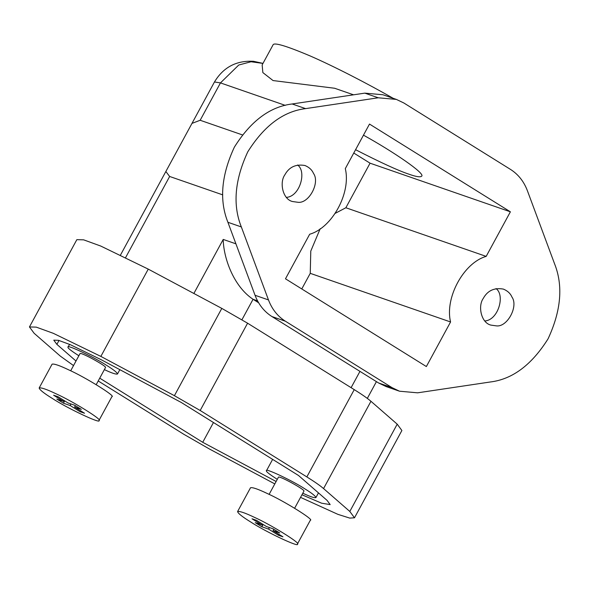 <?xml version="1.0" encoding="UTF-8"?>
<svg xmlns="http://www.w3.org/2000/svg" width="589" height="589" viewBox="0 0 589 589"><rect width="100%" height="100%" fill="white"/><g stroke="black" fill="none" stroke-linecap="round" stroke-linejoin="round"><path stroke-width="0.88" d="M64.672 400.873L63.421 403.185L56.802 399.062L63.516 401.389L64.017 400.468M63.516 401.389L53.599 395.212L58.075 396.758L67.993 402.942L74.707 405.269L81.319 409.384L74.612 407.058L75.363 405.674M74.612 407.058L84.529 413.242L80.052 411.689L80.553 410.761M80.052 411.689L70.135 405.512L70.967 403.973M70.135 405.512L63.421 403.185M52.281 398.407C43.984 393.29 39.61 389.815 39.161 387.989C41.061 387.378 46.664 389.3 55.977 393.754C72.108 400.895 103.502 420.362 98.967 420.465C101.61 424.47 67.058 408.177 52.281 398.407M98.967 420.465L111.895 396.655C116.431 396.559 85.037 377.093 68.898 369.951C59.592 365.489 53.989 363.568 52.082 364.179L39.161 387.989M96.206 384.661L105.519 367.507C106.933 366.277 80.141 351.493 80.001 353.65L70.687 370.805M78.86 355.756C70.952 350.691 67.352 347.827 68.037 347.157C65.858 343.843 94.417 357.309 106.638 365.386C113.493 369.62 117.108 372.491 117.483 374C116.062 374.53 111.696 373.065 104.378 369.612M301.951 494.767L321.646 503.212L330.171 504.589L327.057 500.378L298.513 475.492L181.221 402.442L101.249 359.739L70.157 344.609L58.517 340.332L53.776 340.155L56.883 344.366L75.996 361.02M273.031 530.645L282.956 536.822L278.479 535.268L268.562 529.091L261.847 526.765L255.228 522.642L261.943 524.968L252.026 518.791L256.502 520.345L266.419 526.522L273.134 528.848L279.746 532.971L273.031 530.645L273.789 529.253M278.479 535.268L278.98 534.348M268.562 529.091L269.394 527.553M263.099 524.453L261.847 526.765M261.943 524.968L262.444 524.048M250.708 521.987C242.403 516.87 238.03 513.402 237.581 511.569C239.487 510.957 245.09 512.879 254.404 517.333C270.535 524.475 301.929 543.949 297.393 544.045C300.037 548.05 265.484 531.764 250.708 521.987M297.393 544.045L310.322 520.242C314.857 520.139 283.464 500.672 267.325 493.53C258.019 489.076 252.416 487.155 250.509 487.766L237.581 511.569M294.633 508.241L303.946 491.093C305.36 489.857 278.568 475.073 278.428 477.237L269.114 494.385M277.286 479.336C269.379 474.278 265.772 471.406 266.464 470.736C264.284 467.43 292.843 480.889 305.058 488.973C311.92 493.199 315.535 496.071 315.91 497.587C314.489 498.117 310.123 496.652 302.805 493.192M393.165 98.297C367.632 83.667 333.801 66.204 310.057 55.903C286.217 45.824 273.878 42.158 273.031 44.904L262.157 64.9L262.849 72.587L273.046 80.56L334.633 88.254L353.555 94.814M363.472 135.161C393.364 151.712 425.508 173.608 421.672 176.177C420.384 177.414 416.165 176.766 409.024 174.219C398.444 170.722 380.634 162.549 355.579 149.702M486.175 256.384C463.668 262.76 444.607 297.865 450.57 321.969L426.362 366.549L285.481 278.803L309.681 234.231C332.196 227.855 351.258 192.75 345.294 168.645L369.494 124.065L510.383 211.812L486.175 256.384L345.853 207.755L335.34 213.284M510.383 211.812L370.061 163.182L345.853 207.755M353.768 153.037L370.061 163.182M222.745 194.871L169.647 176.472L165.855 171.502L191.985 123.388L200.164 120.266L242.315 134.874M335.325 88.497L334.633 88.254M258.608 302.753L253.056 299.293C232.935 285.908 223.422 256.826 223.216 239.428L235.924 243.831M484.821 320.968C498.279 320.144 505.333 295.214 496.041 288.581M483.252 298.446C487.552 290.605 494.259 287.484 503.381 289.096C507.549 290.819 510.391 293.455 511.922 296.996C518.71 306.339 507.195 327.55 496.255 325.857L490.902 325.106C481.095 322.838 477.738 306.066 483.252 298.446M286.394 197.381C299.853 196.557 306.906 171.635 297.614 164.994M284.826 174.867C289.125 167.026 295.833 163.904 304.955 165.509C309.122 167.239 311.964 169.868 313.495 173.409C320.283 182.759 308.769 203.963 297.828 202.27L292.475 201.519C282.676 199.251 279.311 182.487 284.826 174.867M271.934 316.551C264.203 311.64 258.578 304.55 255.052 295.28L227.906 222.281C219.137 200.348 221.287 175.301 234.363 147.147C250.745 121.047 270.005 106.653 292.144 103.973L364.812 93.136L382.931 94.755L396.36 99.408L378.234 97.789L305.573 108.626C283.434 111.306 264.174 125.7 247.785 151.8C234.716 179.954 232.567 205.001 241.335 226.934L268.481 299.934C272.008 309.203 277.633 316.293 285.363 321.204L271.934 316.551L378.587 382.975L392.016 387.628L399.504 391.206L417.623 392.826L490.291 381.989C512.423 379.309 531.69 364.915 548.072 338.815C561.148 310.661 563.298 285.613 554.521 263.681L527.383 190.681C523.857 181.412 518.232 174.322 510.501 169.411L403.848 102.987L396.36 99.408M399.504 391.206L386.075 386.553L378.587 382.975M392.016 387.628L285.363 321.204M320.202 228.701L310.778 251.105L310.248 273.34L450.57 321.969M310.248 273.34L301.774 288.949M213.461 422.527L202.726 442.302L99.74 378.16M202.726 442.302L276.116 481.493M274.805 483.908L209.537 449.061L183.761 434.255L98.208 380.973M73.529 365.57L60.387 356.168L34.133 333.286L29.45 326.947L36.253 327.131L53.349 333.337L100.859 356.411L174.41 395.683L200.186 410.489L306.847 476.913C314.57 481.736 320.144 485.623 323.56 488.575L349.814 511.458L354.497 517.797L349.756 518.099L337.872 514.337L300.53 497.374M354.497 517.797L401.889 430.507L397.207 424.168L370.952 401.286C367.536 398.333 361.963 394.446 354.239 389.624L247.586 323.199L221.803 308.393L148.259 269.121L100.741 246.047L83.645 239.841L76.842 239.657L29.45 326.947M59.003 340.464L56.883 344.366M285.29 105.372L220.455 82.902L238.759 65.018L251.032 61.749L262.959 63.413M200.164 120.266L220.455 82.902L214.462 81.974C223.327 67.271 236.336 60.38 253.484 61.293L262.628 63.303M351.103 387.672L359.96 371.372M257.54 300.846L253.056 299.293L241.939 319.761M193.869 293.477L223.216 239.428M364.812 93.136L378.234 97.789M292.144 103.973L305.573 108.626M227.906 222.281L241.335 226.934M255.052 295.28L268.481 299.934M397.207 424.168L349.814 511.458M323.56 488.575L370.952 401.286M306.847 476.913L354.239 389.624M200.186 410.489L247.586 323.199M174.41 395.683L221.803 308.393M100.859 356.411L148.259 269.121M125.648 257.511L169.647 176.472M117.483 374L119.839 369.664M68.037 347.157L69.561 344.359M315.91 497.587L318.465 492.883M266.464 470.736L272.633 459.376M376.423 381.628L367.322 398.392M165.855 171.502L120.509 255.015M191.985 123.388L214.462 81.974"/></g></svg>

